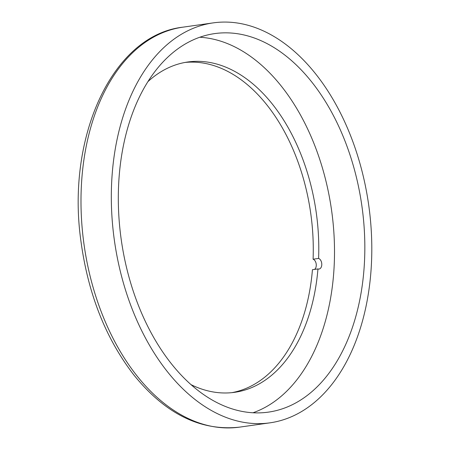 <?xml version="1.0" encoding="UTF-8"?>
<svg xmlns="http://www.w3.org/2000/svg" width="450" height="450" viewBox="0 0 450 450"><rect width="100%" height="100%" fill="white"/><g stroke="black" fill="none" stroke-linecap="round" stroke-linejoin="round"><path stroke-width="0.67" d="M253.547 26.972A201.982 128.385 81.9 0 0 213.266 22.871A201.982 128.385 81.9 0 0 114.452 240.851A201.982 128.385 81.9 0 0 269.871 422.848A201.982 128.385 81.9 0 0 371.537 236.081A201.982 128.385 81.9 0 0 253.547 26.972M314.567 269.404A5.411 3.437 81.9 0 0 316.187 263.953A5.411 3.437 81.9 0 0 313.088 259.211A166.815 106.031 81.9 0 0 185.119 62.432M231.851 392.653A166.815 106.031 81.9 0 0 312.441 269.707L317.953 268.926A5.411 3.437 81.9 0 0 319.056 269.044A5.411 3.437 81.9 0 0 321.778 264.026A5.411 3.437 81.9 0 0 318.6 258.435A166.815 106.031 81.9 0 0 187.869 61.982A166.815 106.031 81.9 0 0 148.044 81.512M199.834 37.243A191.16 121.506 -98.1 0 1 331.549 210.127A191.16 121.506 -98.1 0 1 252.979 412.774M230.231 408.257A191.16 121.506 -98.1 0 1 118.564 210.347A191.16 121.506 -98.1 0 1 214.779 33.587A191.16 121.506 -98.1 0 1 361.873 205.836A191.16 121.506 -98.1 0 1 268.352 412.132A191.16 121.506 -98.1 0 1 230.231 408.257M190.935 384.609A166.815 106.031 81.9 0 0 234.613 392.321A166.815 106.031 81.9 0 0 317.953 268.926M318.6 258.435L313.088 259.211M239.541 427.14A201.982 128.385 -98.1 0 1 84.122 245.143A201.982 128.385 -98.1 0 1 182.942 27.163C112.472 35.094 66.156 136.839 80.91 240.975C88.071 294.03 105.829 338.827 134.173 375.368C165.651 414.039 200.773 431.297 239.541 427.14L269.871 422.848M213.266 22.871L182.942 27.163"/></g></svg>
